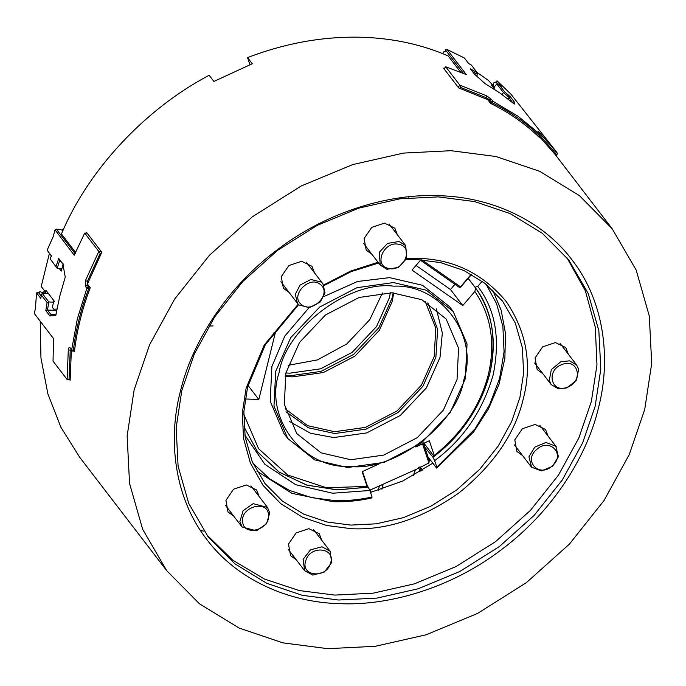 <?xml version="1.0" encoding="UTF-8"?>
<svg xmlns="http://www.w3.org/2000/svg" width="686" height="686" viewBox="0 0 686 686"><rect width="100%" height="100%" fill="white"/><g stroke="black" fill="none" stroke-linecap="round" stroke-linejoin="round"><path stroke-width="1.03" d="M406.764 258.373L418.143 258.365C453.626 259.248 483.03 273.697 506.345 301.703C526.651 331.973 532.293 364.352 523.281 398.832C515.22 433.346 493.809 464.688 459.037 492.857C422.43 518.565 386.501 530.51 351.241 528.692L326.579 525.467L302.577 517.253L280.857 503.756L263.038 485.354L250.39 463.05L243.513 438.345L242.33 412.903L246.103 388.225L264.239 345.007L298.196 304.198M298.642 304.644L265.362 344.689L247.586 387.084L243.864 411.626L245.142 436.913L252.139 461.421L264.942 483.458L282.426 501.14L303.606 514.097L326.939 521.986L350.88 525.09L376.202 523.821L403.308 517.681L430.748 506.294L456.79 489.881L479.728 469.318L498.25 446.02L511.653 421.581L519.902 397.503L523.632 372.961L522.346 347.673L515.349 323.166L502.546 301.128L485.062 283.447L463.882 270.49L440.549 262.601L416.608 259.497L406.241 259.488M439.889 195.75C489.084 196.976 542.129 219.014 572.964 261.143C604.692 302.595 611.029 359.893 598.518 407.69C587.362 455.538 553.045 511.276 501.595 549.546C450.676 588.545 387.822 606.15 338.953 603.62C289.758 602.402 236.704 580.356 205.877 538.236C174.15 496.775 167.813 439.477 180.315 391.689C191.48 343.84 225.788 288.094 277.247 249.824C328.157 210.825 391.02 193.22 439.889 195.75M338.592 600.018L377.034 598.089L418.168 588.777L459.817 571.489L499.339 546.571L534.162 515.375L562.271 480.003L582.62 442.907L595.148 406.361L600.799 369.111L598.852 330.729L588.228 293.531L568.797 260.088L542.257 233.24L510.118 213.578L474.695 201.598L438.354 196.891L399.912 198.82L358.778 208.132L317.129 225.42L277.607 250.339L242.784 281.534L214.675 316.906L194.327 354.002L181.799 390.548L176.148 427.798L178.094 466.18L188.719 503.378L208.15 536.829L234.689 563.678L266.828 583.332L302.252 595.311L338.592 600.018M371.898 254.249L366.204 250.133L364.112 238.514L371.718 227.383L384.486 223.139L394.844 228.155L397.348 234.715M289.063 292.408L283.369 288.283L281.277 276.672L288.892 265.533L301.651 261.289L312.01 266.305L314.522 272.865M233.703 516.086L228.018 511.97L225.926 500.351L233.532 489.212L246.3 484.968L256.658 489.993L259.162 496.553M296.275 559.802L290.59 555.686L288.497 544.067L296.103 532.936L308.872 528.692L319.23 533.708L321.734 540.268M522.578 455.564L516.892 451.448L514.8 439.829L522.406 428.699L535.174 424.454L545.533 429.47L548.037 436.03M542.84 373.69L537.155 369.574L535.063 357.955L542.669 346.824L555.437 342.58L565.796 347.596L568.3 354.156M206.289 534.343L232.743 560.17L264.453 579.044L299.207 590.552L334.811 595.088L373.253 593.158L414.387 583.846L456.036 566.559L495.558 541.648L530.381 510.444L558.49 475.072L578.838 437.977L591.366 401.439L596.966 364.943L595.311 327.333L585.338 290.753L566.876 257.644M370.517 492.428L402.811 481.006L432.832 463.17L428.004 456.867L436.613 468.101L473.7 431.846L488.449 408.933L499.108 383.989L504.879 358.298L505.471 333.285L501.157 310.235L492.685 290.092M200.432 530.467L203.785 531.127M451.036 150.697L403.557 153.081L352.733 164.589L301.291 185.94L252.465 216.716L209.453 255.261L174.724 298.95L149.591 344.775L134.122 389.914L127.142 435.936L129.534 483.356L142.662 529.3L166.672 570.615L199.446 603.783L239.157 628.067L282.906 642.859L327.797 648.673L375.285 646.298L426.1 634.79L477.55 613.438L526.376 582.654L569.389 544.118L604.109 500.42L629.242 454.604L644.72 409.456L651.7 363.443L649.299 316.023L636.179 270.07L612.169 228.764L579.387 195.596L539.685 171.311L495.935 156.511L451.036 150.697M460.649 72.202L448.13 55.892C422.259 44.719 394.227 38.527 364.034 37.327C325.318 35.964 286.491 42.721 247.543 57.598L249.927 64.673M75.486 252.276L61.466 234.003C87.799 170.462 144.986 109.005 209.153 75.28L213.886 81.437L252.268 63.755L247.543 57.598M73.942 351.155L74.414 351.764C76.875 330.318 82.157 308.974 90.26 287.743L87.422 284.047L101.811 252.276L86.676 232.563L86.376 233.146M69.646 379.718L70.118 380.327L71.421 349.474M40.217 321.202L40.954 358.023L47.866 393.841L60.917 427.309L79.67 457.236L166.672 570.615M208.887 326.03L213.089 325.936M539.376 136.514L555.428 154.822L612.169 228.764M444.331 68.437L443.542 68.18L458.677 87.902L487.729 99.659L490.567 103.354C508.875 112.418 525.184 123.814 539.496 137.543L539.024 136.926M378.629 263.021L351.078 271.665L323.998 285.565M323.698 284.999L350.623 271.081L378.046 262.266M51.639 256.367L47.128 250.219L51.347 255.715L50.25 259.042L55.995 266.528L58.739 258.468L62.82 263.793L65.256 277.058L59.785 296.12L55.806 315.234L49.907 315.98L45.816 310.655L47.085 302.535L41.34 295.04L40.783 298.384L36.564 292.888L38.467 292.51L41.666 296.678M70.109 379.735L67.117 379.495L68.3 349.8C68.634 347.588 69.277 346.97 70.238 347.939L71.661 349.783L77.312 318.964L86.873 288.291L85.458 286.448L85.407 280.668L98.81 251.445L101.339 251.668M87.156 233.18L84.721 233.086L98.81 251.445M84.721 233.086L74.217 255.226L55.026 229.836L56.312 229.073L75.263 253.769M47.128 250.219L53.234 236.559L54.94 230.102M101.194 253.451L100.156 253.417L87.268 281.646L87.122 285.23L88.528 287.074L89.789 287.125M44.307 291.996L43.329 291.962L42.978 292.871L40.663 291.859L39.685 291.816L39.334 292.725L38.467 292.51M67.117 379.495L53.028 361.136L53.577 338.618L34.3 313.493L35.406 308.58L36.564 292.888M56.312 229.073L58.027 230.007L58.885 229.115L62.177 230.17L62.529 229.261L63.524 229.304M74.482 351.172L72.682 351.103L74.551 350.58M71.258 349.251L70.229 350.409L69.054 379.092L70.092 379.135M41.34 295.04L42.215 293.351L48.835 301.977L47.445 310.183L51.107 314.668L56.561 314.042M48.432 293.591L42.215 293.351M61.92 268.483L57.17 268.303L50.25 259.042M53.594 302.157L48.835 301.977M62.889 264.161L59.828 260.148L57.17 268.303M54.674 310.338L47.574 310.063M89.815 288.926L88.605 288.875C80.888 309.326 75.803 329.88 73.351 350.529L71.661 349.783L72.682 351.103M67.451 379.632L69.054 379.092M100.156 253.417L99.144 251.582M68.3 349.8L71.318 350.452M88.34 281.689L85.407 280.668M88.365 285.282L87.122 285.23L85.458 286.448M88.528 287.074L86.873 288.291L88.605 288.875L88.528 287.074M55.995 266.528L57.118 268.217M58.739 258.468L59.828 260.148M49.907 315.98L51.09 314.668M45.816 310.655L47.445 310.183M47.085 302.535L48.74 302.054M497.736 84.078L495.969 81.78L497.016 80.802L501.234 86.299L498.876 84.292L504.622 91.787L510.29 96.717L514.371 102.043L514.303 104.04L500.248 93.227L485.131 83.658L474.489 74.165L470.399 68.84L477.113 72.562L471.359 65.067L468.624 63.506L464.405 58.01L447.058 49.478L466.334 74.603L445.746 66.791L444.022 68.797M458.205 87.285L459.834 85.15L486.674 95.834L491.485 99.419L492.9 101.271L517.784 116.08L539.891 134.104L538.056 131.601M538.476 132.261C537.713 131.198 538.056 131.36 539.513 132.75L557.692 153.527L556.072 155.653M556.586 152.069L510.796 94.016L497.016 80.802M421.779 259.797L460.478 286.834L471.273 274.254M471.574 274.426L460.906 286.851L459.26 287.323L420.492 260.243M538.699 136.78L539.916 135.888L538.947 137.02M555.857 155.379L556.595 154.522L539.908 135.399M463.41 73.342L445.385 49.855L445.351 51.596L443.499 51.956L442.787 53.662M445.385 49.855L447.058 49.478M492.96 85.57L493.414 83.315L494.109 82.5L495.601 82.56L495.969 81.78M490.087 102.737L490.987 101.7L489.564 99.847L486.46 97.764L486.674 95.834M459.834 85.15L445.746 66.791M486.443 97.781L460.546 87.414L459.809 88.271M493.517 87.799L496.818 83.949L498.876 84.292M501.886 94.385L503.438 92.576L496.818 83.949M476.53 75.966L477.696 74.491L472.465 71.541M507.906 98.861L509.244 97.472L503.438 92.576M512.348 102.411L509.081 97.489M512.622 102.634L512.622 102.077L514.371 102.043M539.916 135.888L539.891 134.104L539.556 135.785C525.708 122.64 510.007 111.664 492.437 102.866L491.579 103.86M460.22 287.331L460.478 286.834M459.757 85.476L460.546 87.414M556.595 154.522L557.624 153.853M539.333 133.367L539.513 132.75M491.485 99.419L489.564 99.847L488.672 100.893M490.987 101.7L492.437 102.866L492.9 101.271L490.987 101.7M504.622 91.787L503.558 92.559M510.29 96.717L509.244 97.472M477.113 72.562L477.696 74.491M369.737 490.233L416.196 469.37L428.93 462.973L422.507 443.885M362.525 471.514L367.447 486.125M381.853 485.122L382.934 485.499L382.008 485.113L382.934 485.499L381.913 489.229M413.469 475.552L414.987 470.202M414.824 470.673L416.196 469.37M419.943 466.789L421.341 470.93M420.055 471.728L418.597 467.415M415.176 470.21L413.752 475.398M378.209 490.361L379.555 485.456M423.476 443.439L429.222 460.503L428.93 462.973M279.056 372.738C263.896 417.165 302.44 468.667 349.148 466.386C393.867 472.165 456.945 424.548 463.847 379.812C479.008 335.385 440.463 283.884 393.755 286.165C349.037 280.385 285.959 327.994 279.056 372.738M465.331 378.672L450.248 412.458L421.375 443.002L384.134 462.364L347.622 467.526L314.694 459.869L287.768 438.526L273.98 406.121L275.678 371.409L290.761 337.623L319.642 307.079L356.883 287.717L393.395 282.563L426.315 290.212L453.24 311.555L467.037 343.969L465.331 378.672M457.039 379.547L458.574 348.222L446.123 318.973L421.821 299.713L392.109 292.802L359.155 297.458L325.541 314.934L299.482 342.503L285.865 372.995L284.33 404.32L296.781 433.578L321.074 452.837L350.795 459.74L383.748 455.092L417.362 437.608L443.422 410.039L457.039 379.547M289.518 421.521L310.544 433.278L333.773 437.565L366.727 432.909L400.341 415.433L426.4 387.864L440.018 357.363L442.333 333.019L436.365 308.846M309.026 307.68L284.784 336.131L271.896 366.478L270.198 401.19L283.987 433.595L287.768 438.526M434.058 456.404L434.272 455.444C462.004 433.183 480.011 406.284 488.295 374.762C495.626 343.206 491.142 315.449 474.841 291.499L475.69 288.18C492.608 312.687 497.307 341.174 489.778 373.621C481.255 406.035 462.681 433.629 434.058 456.404L423.656 442.847M475.69 288.18L468.178 278.387M243.744 414.181L258.588 448.704L287.743 475.038L326.502 487.772L367.096 486.391L366.89 487.343L336.749 489.847L306.402 484.976L279.005 472.028L257.584 451.903L243.976 426.821L257.584 451.903L279.279 472.217L307.054 485.173L337.786 489.873L368.185 487.086L366.658 485.096M454.749 284.561L450.479 289.526L416.025 265.448M415.827 446.963L429.316 440.746L434.272 455.444M367.096 486.391L362.139 471.685L379.307 463.779M273.088 333.019L275.249 333.096L258.819 399.492L245.194 398.978M474.841 291.499L462.776 305.544L412.037 270.095L420.93 259.737M453.24 311.555L449.459 306.625L422.533 285.282L389.614 277.633L357.475 281.492L323.938 296.524M258.819 399.492L248.006 385.412M462.776 305.544L450.479 289.526M56.604 310.775L54.957 310.715L52.333 307.259L53.911 309.317L56.938 308.992M56.646 310.535L54.957 310.715L53.911 309.317M54.391 301.351L47.3 292.107L46.948 293.531M43.93 293.179L44.521 290.804L41.211 286.491L49.426 253.297M62.983 264.693L61.277 271.09L59.193 268.38M45.113 293.462L45.902 290.264L53.945 300.734L52.333 307.259M45.902 290.264L47.3 292.107M63.635 264.007L62.949 264.53M285.959 411.78L308.348 427.781L334.768 433.526L366.135 429.102L398.129 412.466L422.928 386.227L435.884 357.209L437.642 329.417L427.875 302.886M285.196 408.762L307.637 425.663L334.588 431.726L365.484 427.361L396.997 410.983L421.436 385.138L434.195 356.549L435.79 328.165L425.157 301.36M285.127 376.262L292.51 376.888L323.406 372.524L354.919 356.137L379.349 330.292L392.118 301.703L393.781 292.879M285.247 375.688L289.003 375.919L320.971 371.4L353.582 354.448L378.869 327.702L392.075 298.118L393.198 292.853M285.873 372.961L289.672 373.193L320.568 368.828L352.081 352.441L376.511 326.596L389.279 298.007L390.394 292.75M288.129 365.329L317.481 359.91L346.799 343.926L369.72 319.762L382.436 292.956M409.911 198.546L408.402 197.825M252.92 463.213L269.607 478.845L289.586 490.447L311.624 497.642L334.451 500.531C346.816 500.994 359.353 499.82 372.061 497.007L371.838 497.933C358.692 500.909 345.71 502.152 332.916 501.672L292.004 493.388L256.838 471.076M244.868 435.113L264.907 464.371L295.683 484.702L332.599 493.234L369.865 490.49L372.061 497.007M369.865 490.49L368.185 487.086M436.613 468.101L436.836 467.166L474.995 428.904L489.65 404.663L499.614 378.449L504.064 351.824L502.872 326.416L496.544 303.598L486.1 284.27M436.836 467.166L434.641 460.658C463.153 439.589 482.661 411.017 493.157 374.95C500.54 338.764 495.412 309.249 477.756 286.414L482.189 281.26M477.756 286.414L475.029 287.262L468.195 278.362M424.342 446.629L432.96 457.245L434.641 460.658M432.96 457.245C460.658 436.588 479.6 408.719 489.778 373.621C496.99 338.421 492.076 309.635 475.029 287.262M424.454 446.157L425.552 445.308M388.542 268.423C403.582 272.488 414.593 247.114 398.986 244.37C383.946 240.306 372.935 265.671 388.542 268.423M399.029 241.489L405.726 245.631L406.738 258.45L398.446 267.386L386.964 269.298L380.267 265.165L379.255 252.337L387.547 243.401L399.029 241.489M320.542 284.647C309.832 274.666 289.552 295.555 301.317 304.447C312.036 314.428 332.316 293.539 320.542 284.647M299.045 304.996L297.432 303.315L295.323 294.234L300.082 285.084L310.895 279.468L321.28 282.1L322.892 283.781L325.001 292.871L320.242 302.012L309.429 307.628L299.045 304.996M567.451 387.127C583.957 381.407 578.169 357.595 561.971 364.549C545.464 370.269 551.252 394.081 567.451 387.127M560.771 361.779L569.543 360.836L576.669 365.072L578.615 369.154L576.557 380.053L567.116 387.89L558.344 388.833L551.218 384.606L549.272 380.524L551.33 369.625L560.771 361.779M305.793 560.565C299.996 576.257 326.064 579.19 330.506 563.335C336.294 547.642 310.226 544.71 305.793 560.565M331.664 562.554L324.238 572.09L312.79 575.1L304.653 570.718L303.092 559.347L310.518 549.812L321.966 546.802L330.103 551.184L331.664 562.554M536.769 449.407C522.861 460.683 539.067 478.193 552.127 466.008C566.036 454.741 549.838 437.231 536.769 449.407M552.564 466.308L541.408 470.93L531.581 467.226L528.957 456.739L534.797 447.109L545.953 442.487L555.78 446.192L558.404 456.679L552.564 466.308M268.475 514.509C267.351 499.168 240.134 507.031 242.681 521.96C243.804 537.292 271.013 529.438 268.475 514.509M239.894 521.54L243.101 510.684L253.16 503.661L267.54 507.46L269.727 512.922L266.52 523.778L256.453 530.801L242.081 526.994L239.894 521.54M477.002 72.416L488.509 80.459L494.58 87.268L491.408 85.055L494.915 89.634M422.653 470.107L420.072 466.746M485.679 98.664L486.46 97.764M370.389 489.933L371.177 492.265M405.726 245.631L389.159 224.039M380.267 265.165L363.7 243.573M297.432 303.315L280.866 281.723M322.892 283.781L306.325 262.189M576.669 365.072L560.102 343.48M551.218 384.606L534.643 363.014M304.653 570.718L288.086 549.126M330.103 551.184L313.536 529.592M530.955 466.48L514.38 444.888M556.406 446.946L539.839 425.354M267.54 507.46L250.965 485.868M242.081 526.994L225.514 505.402"/></g></svg>
